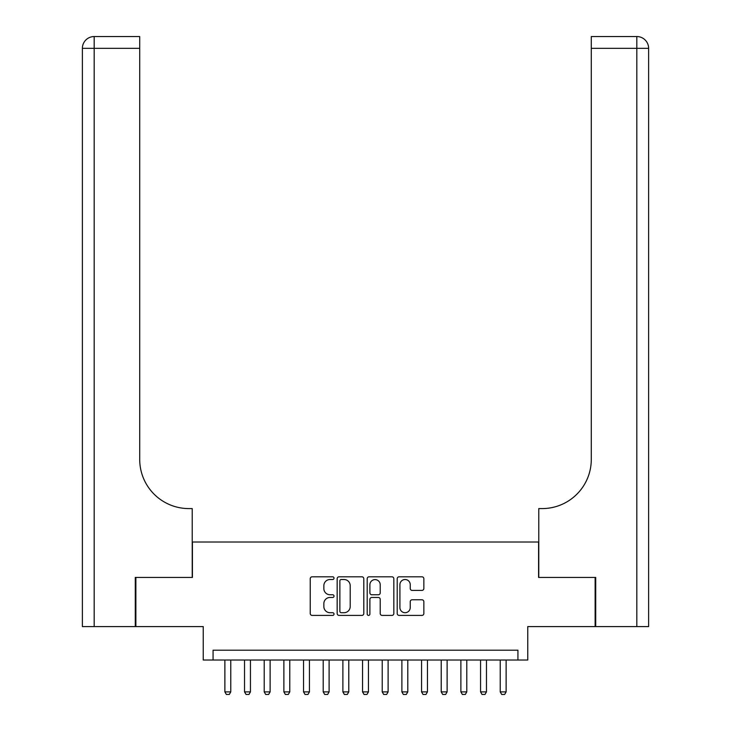 <?xml version="1.0" encoding="UTF-8"?>
<svg xmlns="http://www.w3.org/2000/svg" width="731" height="731" viewBox="0 0 731 731"><rect width="100%" height="100%" fill="white"/><g stroke="black" fill="none" stroke-linecap="round" stroke-linejoin="round"><path stroke-width="1.1" d="M334.03 578.157A1.352 1.352 0 0 0 332.678 576.805L312.164 576.805A1.928 1.928 0 0 0 310.236 578.733L310.236 613.483A1.928 1.928 0 0 0 312.164 615.411L332.678 615.411A1.352 1.352 0 0 0 334.03 614.067A1.352 1.352 0 0 0 332.678 612.715L330.028 612.715A6.177 6.177 0 0 1 323.851 606.538L323.851 603.642A6.177 6.177 0 0 1 330.028 597.465L332.678 597.465A1.352 1.352 0 0 0 334.03 596.112A1.352 1.352 0 0 0 332.678 594.76L330.028 594.76A6.177 6.177 0 0 1 323.851 588.583L323.851 585.686A6.177 6.177 0 0 1 330.028 579.509L332.678 579.509A1.352 1.352 0 0 0 334.03 578.157M421.924 590.41A1.928 1.928 0 0 0 423.852 588.482L423.852 578.733A1.928 1.928 0 0 0 421.924 576.805L399.144 576.805A1.928 1.928 0 0 0 397.207 578.733L397.207 613.483A1.928 1.928 0 0 0 399.144 615.411L421.924 615.411A1.928 1.928 0 0 0 423.852 613.483L423.852 601.704A1.928 1.928 0 0 0 421.924 599.776L412.174 599.776A1.928 1.928 0 0 0 410.237 601.704L410.237 607.543A5.163 5.163 0 0 1 405.075 612.715A5.163 5.163 0 0 1 399.912 607.543L399.912 584.672A5.163 5.163 0 0 1 405.075 579.509A5.163 5.163 0 0 1 410.237 584.672L410.237 588.482A1.928 1.928 0 0 0 412.174 590.41L421.924 590.41M517.932 660.029L527.764 660.029L527.764 626.595L595.125 626.595L595.125 577.426L538.583 577.426L538.583 542.018L192.417 542.018L192.417 577.426L135.875 577.426L135.875 626.595L203.236 626.595L203.236 660.029L517.932 660.029L517.932 650.197L213.068 650.197L213.068 660.029M363.81 578.733A1.928 1.928 0 0 0 361.882 576.805L339.102 576.805A1.928 1.928 0 0 0 337.165 578.733L337.165 613.483A1.928 1.928 0 0 0 339.102 615.411L361.882 615.411A1.928 1.928 0 0 0 363.81 613.483L363.81 578.733M369.118 576.805L391.898 576.805A1.928 1.928 0 0 1 393.835 578.733L393.835 613.483A1.928 1.928 0 0 1 391.898 615.411L382.149 615.411A1.928 1.928 0 0 1 380.221 613.483L380.221 599.393A1.928 1.928 0 0 0 378.292 597.465L371.823 597.465A1.928 1.928 0 0 0 369.895 599.393L369.895 614.067A1.352 1.352 0 0 1 368.543 615.411A1.352 1.352 0 0 1 367.19 614.067L367.19 578.733A1.928 1.928 0 0 1 369.118 576.805M341.222 579.509A1.352 1.352 0 0 0 339.869 580.862L339.869 611.363A1.352 1.352 0 0 0 341.222 612.715L344.027 612.715A6.177 6.177 0 0 0 350.204 606.538L350.204 585.686A6.177 6.177 0 0 0 344.027 579.509L341.222 579.509M380.221 584.763A5.163 5.163 0 0 0 375.058 579.601A5.163 5.163 0 0 0 369.895 584.763L369.895 592.823A1.928 1.928 0 0 0 371.823 594.76L378.292 594.76A1.928 1.928 0 0 0 380.221 592.823L380.221 584.763M224.874 660.029L224.874 691.891L230.777 691.891L230.777 660.029M230.777 691.891L229.296 694.45L226.345 694.45L224.874 691.891M135.281 577.426L192.226 577.426L192.226 508.584L188.881 508.584A49.169 49.169 0 0 1 139.712 459.415L139.712 48.347L94.18 48.347L94.18 626.595L135.281 626.595L135.281 577.426M94.18 626.595L82.375 626.595L82.375 48.347A11.797 11.797 0 0 1 94.18 36.55L139.712 36.55L139.712 48.347M82.375 508.584L82.375 48.347L94.18 48.347L94.18 36.55M188.881 508.584A49.169 49.169 0 0 1 139.712 459.415M648.625 626.595L648.625 48.347L648.625 626.595L595.719 626.595L595.719 577.426L538.774 577.426L538.774 508.584L542.119 508.584A49.169 49.169 0 0 0 591.288 459.415L591.288 36.55L636.82 36.55L591.288 36.55M636.82 626.595L636.82 48.347L648.625 48.347L648.625 508.584L648.625 48.347A11.797 11.797 0 0 0 636.82 36.55A11.797 11.797 0 0 1 648.625 48.347A11.797 11.797 0 0 0 636.82 36.55L636.82 48.347L591.288 48.347M542.119 508.584A49.169 49.169 0 0 0 591.288 459.415M244.538 660.029L244.538 691.891L250.441 691.891L250.441 660.029M250.441 691.891L248.969 694.45L246.018 694.45L244.538 691.891M264.211 660.029L264.211 691.891L270.114 691.891L270.114 660.029M270.114 691.891L268.633 694.45L265.682 694.45L264.211 691.891M283.875 660.029L283.875 691.891L289.778 691.891L289.778 660.029M289.778 691.891L288.306 694.45L285.355 694.45L283.875 691.891M303.548 660.029L303.548 691.891L309.441 691.891L309.441 660.029M309.441 691.891L307.97 694.45L305.019 694.45L303.548 691.891M323.212 660.029L323.212 691.891L329.114 691.891L329.114 660.029M329.114 691.891L327.643 694.45L324.692 694.45L323.212 691.891M342.885 660.029L342.885 691.891L348.778 691.891L348.778 660.029M348.778 691.891L347.307 694.45L344.356 694.45L342.885 691.891M362.549 660.029L362.549 691.891L368.451 691.891L368.451 660.029M368.451 691.891L366.971 694.45L364.029 694.45L362.549 691.891M382.222 660.029L382.222 691.891L388.115 691.891L388.115 660.029M388.115 691.891L386.644 694.45L383.693 694.45L382.222 691.891M401.886 660.029L401.886 691.891L407.788 691.891L407.788 660.029M407.788 691.891L406.308 694.45L403.357 694.45L401.886 691.891M421.559 660.029L421.559 691.891L427.452 691.891L427.452 660.029M427.452 691.891L425.981 694.45L423.03 694.45L421.559 691.891M441.222 660.029L441.222 691.891L447.125 691.891L447.125 660.029M447.125 691.891L445.645 694.45L442.694 694.45L441.222 691.891M460.886 660.029L460.886 691.891L466.789 691.891L466.789 660.029M466.789 691.891L465.318 694.45L462.367 694.45L460.886 691.891M480.559 660.029L480.559 691.891L486.462 691.891L486.462 660.029M486.462 691.891L484.982 694.45L482.031 694.45L480.559 691.891M500.223 660.029L500.223 691.891L506.126 691.891L506.126 660.029M506.126 691.891L504.655 694.45L501.704 694.45L500.223 691.891"/></g></svg>
